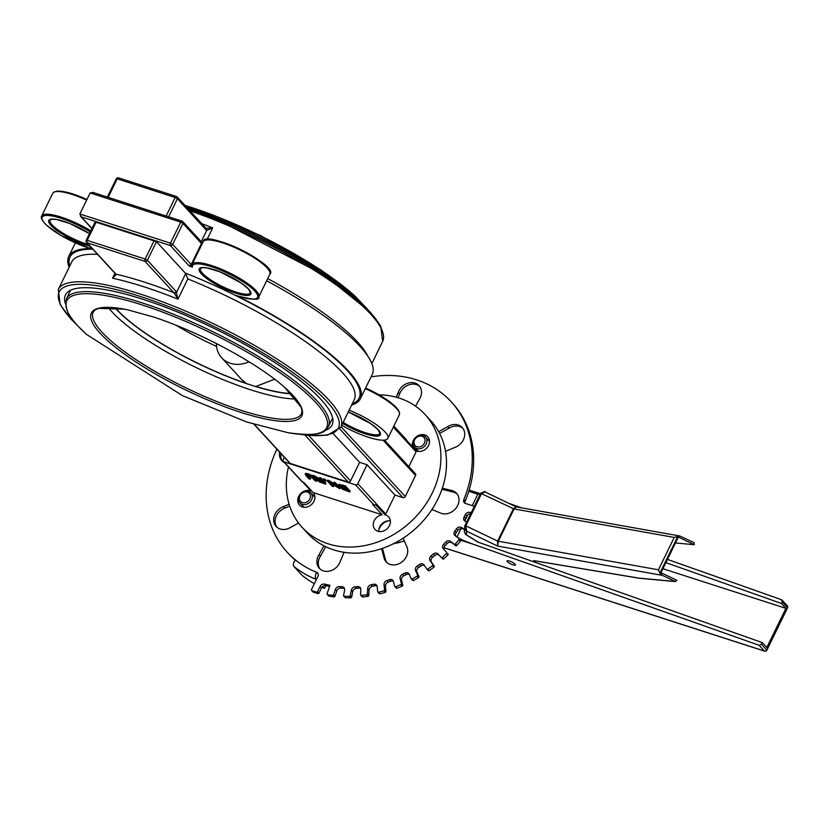 <?xml version="1.0" encoding="UTF-8"?>
<svg xmlns="http://www.w3.org/2000/svg" width="829" height="829" viewBox="0 0 829 829"><rect width="100%" height="100%" fill="white"/><g stroke="black" fill="none" stroke-linecap="round" stroke-linejoin="round"><path stroke-width="1.24" d="M302.461 481.929L283.953 461.826A1.855 1.544 137.4 0 1 283.383 461.463L301.891 481.556A1.855 1.544 -42.6 0 0 302.461 481.929L303.715 482.333L313.144 492.571L382.159 514.788L372.729 504.55L373.983 504.954A1.855 1.544 -42.6 0 0 375.62 504.623L385.05 514.861A1.855 1.544 -42.6 0 0 385.723 514.063L357.796 483.721A1.855 1.544 137.4 0 1 355.486 484.851L373.983 504.954M393.35 427.101L416.085 451.805A1.855 1.544 -42.6 0 0 416.272 450.841L406.852 440.603A1.855 1.544 -42.6 0 0 406.5 439.816L393.858 426.075M313.144 492.571A9.274 7.71 -42.6 0 1 311.538 504.519A9.274 7.71 -42.6 0 1 299.497 505.13A9.274 7.71 -42.6 0 1 299.735 494.685A9.274 7.71 -42.6 0 1 310.274 490.747A9.274 7.71 -42.6 0 1 310.968 491.017L302.658 481.991M283.383 461.463A1.855 1.544 137.4 0 1 283.217 459.712L284.388 457.318M283.953 461.826L355.486 484.851M307.062 474.157L310.637 478.395L310.243 479.203L306.668 474.976L308.264 475.172L310.637 476.25L315.134 480.779L316.554 481.234L310.989 475.981L305.103 474.292L305.704 473.338L308.098 473.763L312.523 475.887M313.787 476.996L316.947 480.426L316.554 481.234M332.678 484.582L333.869 485.877L333.476 486.685L329.6 482.478L339.786 488.716L334.906 483.411L333.579 482.986L337.786 487.566L327.258 480.944L332.149 486.26L333.476 486.685M327.258 480.944L327.652 480.136L329.248 480.654L335.123 484.664M333.579 482.986L333.973 482.177L335.299 482.602L338.491 486.063M339.465 487.131L340.18 487.908L339.786 488.716M338.698 484.499L345.258 485.804L350.149 491.12L349.745 491.929L344.864 486.613L338.305 485.317L338.698 484.499M319.227 478.364L319.621 477.556L321.041 478.012L325.932 483.317L325.538 484.126L320.647 478.82L319.227 478.364L321.175 480.478L312.388 476.157L318.315 479.69L317.528 480.54L319.807 482.095L325.538 484.126M312.388 476.157L312.782 475.349L314.626 475.939L319.953 479.141L319.548 479.95M323.497 478.799L325.217 479.359L326.149 480.374L325.756 481.183L323.103 479.608L323.497 478.799M305.704 473.338L305.777 475.442L308.823 478.747L310.243 479.203M307.58 475.069L307.176 475.877L306.668 474.976M334.906 483.411L335.299 482.602M328.854 481.462L329.248 480.654M339.413 484.219L338.885 486.55L343.102 489.493L349.745 491.929M344.864 486.613L345.258 485.804M343.569 489.286L340.367 487.037L340.294 485.825L344.004 486.768L347.765 490.861L343.569 489.286L343.962 488.478L347.082 489.701M340.688 485.017L340.76 486.229L343.962 488.478M317.569 479.007L317.528 480.54M322.149 482.613L318.792 480.323L321.714 481.069L323.559 483.058L322.149 482.613L322.491 481.908M319.269 480.333L318.958 480.955L318.792 480.323M319.352 480.146L322.543 481.794M320.284 481.877L320.678 481.069M320.647 478.82L321.041 478.012M314.232 476.758L314.626 475.939M324.823 480.167L325.217 479.359M323.103 479.608L325.756 481.183M314.875 496.571A9.274 7.71 -42.6 0 0 314.232 496.488M303.321 506.54A9.274 7.71 -42.6 0 0 303.352 507.182M382.159 514.788A9.274 7.71 -42.6 0 0 374.2 520.705A9.274 7.71 -42.6 0 0 375.009 529.43A9.274 7.71 -42.6 0 0 387.05 528.829A9.274 7.71 -42.6 0 0 388.646 516.881A9.274 7.71 -42.6 0 0 385.775 515.058A9.274 7.71 -42.6 0 0 385.05 514.861M390.386 520.881A9.274 7.71 -42.6 0 0 378.863 531.493M416.272 450.841A9.274 7.71 -42.6 0 0 427.236 447.515A9.274 7.71 -42.6 0 0 427.743 436.728A9.274 7.71 -42.6 0 0 424.873 434.914A9.274 7.71 -42.6 0 0 415.391 437.639A9.274 7.71 -42.6 0 0 412.728 446.997M429.474 440.738A9.274 7.71 -42.6 0 0 428.831 440.655M417.92 450.696A9.274 7.71 -42.6 0 0 417.951 451.349M378.988 394.801A83.439 69.356 137.4 0 1 425.008 414.417L430.593 420.479A83.439 69.356 137.4 0 1 428.448 514.467A83.439 69.356 137.4 0 1 333.672 549.865A83.439 69.356 137.4 0 1 307.818 533.513L302.233 527.441A83.439 69.356 137.4 0 1 288.451 466.965M425.008 414.417A83.439 69.356 137.4 0 1 422.863 508.395A83.439 69.356 137.4 0 1 328.077 543.793A83.439 69.356 137.4 0 1 302.233 527.441M416.085 451.805L408.863 466.623M333.185 433.629L359.62 462.344L367.06 464.737L394.987 495.079L402.977 497.649A1.855 1.544 -42.6 0 0 405.288 496.519L415.557 475.473A1.855 1.544 -42.6 0 0 415.391 473.722L384.449 440.106M394.987 495.079L385.723 514.063M95.459 222.027L156.474 241.674L185.706 273.56L176.608 292.222A1.855 1.399 155.7 0 1 174.225 293.165L177.945 299.155L176.173 291.549A1.855 1.544 137.4 0 1 173.852 292.678L174.225 293.165M341.755 425.287A37.087 8.777 -154 0 0 387.858 438.375A37.087 8.777 -154 0 0 349.164 410.106M351.62 405.07A162.246 38.414 -154 0 0 360.387 398.718A162.246 38.414 -154 0 0 236.389 295.518L236.856 295.715C253.228 299.932 260.534 300.336 258.762 296.927A37.087 8.777 -154 0 0 229.281 272.782A37.087 8.777 -154 0 0 192.09 264.42L203.146 241.747A37.087 8.777 26 0 1 240.327 250.109A37.087 8.777 26 0 1 269.819 274.264C280.233 265.922 203.488 228.41 203.146 241.747M90.34 231.902A36.155 8.559 26 0 0 41.916 218.214A36.155 8.559 26 0 0 90.434 248.524L89.946 247.726L90.434 248.524A162.246 38.414 -154 0 0 68.734 256.462A162.246 38.414 -154 0 0 69.128 267.29M266.648 280.751A162.246 38.414 26 0 1 372.242 374.428L360.387 398.718M92.009 228.493L81.294 216.866L170.38 245.55A1.855 1.544 -42.6 0 0 172.691 244.42L170.473 243.166A1.855 0.933 107.8 0 0 170.38 245.55L189.043 265.829L191.209 264.524L201.468 243.477L200.898 241.54M189.043 265.829A193.768 45.885 26 0 1 192.369 267.207L191.893 265.788M116.381 179.116L117.21 178.846A1.855 0.933 -72.2 0 1 118.485 177.841A1.855 0.933 -72.2 0 1 118.702 177.986M176.67 196.649A1.855 0.933 107.8 0 0 176.453 196.504A1.855 0.933 107.8 0 0 175.178 197.509L177.406 198.763A1.855 1.544 -42.6 0 0 176.67 196.649M168.608 216.804L177.406 198.763L206.183 230.016A1.855 1.544 -42.6 0 0 206.017 228.276L177.24 197.012A1.855 1.855 0 0 0 176.453 196.504L118.485 177.841A1.855 1.855 0 0 0 116.247 178.795L107.335 197.074M206.183 230.016L206.742 230.431A1.855 1.596 -66.7 0 0 206.006 228.255M201.281 241.695A193.768 45.885 -154 0 1 202.856 242.348L201.24 241.653L206.742 230.431L212.69 227.913L205.903 228.213M87.107 242.762A1.855 0.933 -72.2 0 1 87.2 240.379L86.237 240.327A1.855 1.855 0 0 0 86.537 242.4A1.855 1.544 -42.6 0 0 87.107 242.762L145.085 261.425A1.855 1.544 -42.6 0 0 147.396 260.296L145.168 259.042A1.855 0.933 107.8 0 0 145.085 261.425L173.852 292.678A160.857 38.082 -154 0 0 116.019 274.161L87.107 242.762M86.371 240.648A1.855 1.544 -42.6 0 0 86.537 242.4L115.449 273.798A1.855 1.544 -42.6 0 0 116.019 274.161L116.247 274.617A1.855 1.399 -23.7 0 1 115.563 274.005L112.526 278.212L116.247 274.617M115.625 274.119L115.386 274.7M114.941 273.249L112.526 278.212A157.147 37.212 26 0 1 143.935 286.793A157.147 37.212 26 0 1 177.945 299.155L187.82 278.917L185.706 273.56M182.225 221.26A1.855 0.933 107.8 0 0 182.007 221.115A1.855 0.933 107.8 0 0 180.732 222.12L182.96 223.364A1.855 1.544 -42.6 0 0 182.225 221.26M81.294 216.866L79.864 213.996L90.133 192.95L180.732 222.12L170.473 243.166L79.864 213.996M93.138 192.577L90.133 192.95M359.62 462.344L350.543 480.965A1.855 1.544 137.4 0 1 348.221 482.095L290.254 463.432A1.855 1.544 137.4 0 1 289.684 463.069L254.026 424.334M65.418 303.787A148.339 35.119 26 0 1 65.439 294.948A148.339 35.119 26 0 1 214.162 328.408A148.339 35.119 26 0 1 332.097 424.997A148.339 35.119 26 0 1 325.144 430.458M357.796 483.721L367.06 464.737M249.063 361.796A27.813 23.119 137.4 0 1 221.695 357.827A27.813 23.119 137.4 0 1 216.4 343.548M216.566 346.46A111.635 26.435 26 0 1 175.665 325.051M274.679 379.205L255.612 386.542L246.524 383.62L241.819 379.682L221.695 357.827M246.524 383.62A112.184 26.559 26 0 1 115.034 307.797M291.435 393.837A112.184 26.559 26 0 1 255.612 386.542M108.205 307.383A115.894 27.44 -154 0 0 250.938 389.889A115.894 27.44 -154 0 0 295.974 398.956M246.317 383.392A111.635 26.435 26 0 1 115.397 307.839M291.176 393.578A111.635 26.435 26 0 1 255.405 386.314M312.813 591.647A0.922 0.767 -42.6 0 0 313.258 592.124L311.87 590.611A0.922 0.767 137.4 0 1 311.497 589.554L317.901 576.435A3.71 3.078 -42.6 0 0 317.58 572.943A3.71 3.078 -42.6 0 0 316.605 572.279L318.004 573.792A3.71 3.078 137.4 0 1 318.118 573.844M295.279 560.166A111.252 92.475 137.4 0 1 288.751 553.865L287.352 552.352A111.252 92.475 137.4 0 1 276.886 449.173M371.05 376.853A111.252 92.475 137.4 0 1 451.059 401.64L452.458 403.163A111.252 92.475 137.4 0 1 465.276 500.996L463.877 499.472A3.71 3.078 -42.6 0 0 464.302 502.737A3.71 3.078 -42.6 0 0 465.452 503.462L474.333 506.322M465.162 503.348A3.71 3.078 137.4 0 1 465.276 500.996M471.173 512.799L470.012 512.426A3.71 3.078 -42.6 0 0 465.473 514.508L466.862 516.032A3.71 3.078 137.4 0 1 470.675 513.804M466.862 516.032A120.526 100.185 137.4 0 1 465.525 518.436L464.126 516.913A3.71 3.078 -42.6 0 0 464.313 520.653A3.71 3.078 -42.6 0 0 465.048 521.203L466.665 522.042M465.173 521.275A3.71 3.078 137.4 0 1 465.525 518.436M466.043 530.705L461.121 527.379A3.71 3.078 -42.6 0 0 456.437 528.84A120.526 100.185 137.4 0 1 454.789 531.088A3.71 3.078 -42.6 0 0 454.696 535.265A3.71 3.078 -42.6 0 0 455.048 535.586L458.945 538.508A0.922 0.767 137.4 0 1 458.976 539.679L455.411 543.917A0.922 0.767 137.4 0 1 454.199 544.166L450.354 541.296A3.71 3.078 -42.6 0 0 445.629 542.125A120.526 100.185 137.4 0 1 443.712 544.166A3.71 3.078 -42.6 0 0 443.277 548.746A3.71 3.078 -42.6 0 0 443.297 548.777L446.634 552.301A0.922 0.767 137.4 0 1 446.489 553.492L442.427 557.295A0.922 0.767 137.4 0 1 441.225 557.368L437.94 553.907A3.71 3.078 -42.6 0 0 433.266 554.073A120.526 100.185 137.4 0 1 431.121 555.876A3.71 3.078 -42.6 0 0 430.044 560.497L432.738 564.549A0.922 0.767 137.4 0 1 432.417 565.751L427.951 569.036A0.922 0.767 137.4 0 1 426.78 568.943L424.127 564.953A3.71 3.078 -42.6 0 0 423.878 564.632A3.71 3.078 -42.6 0 0 419.598 564.456A120.526 100.185 137.4 0 1 417.267 565.979A3.71 3.078 -42.6 0 0 415.547 570.528L417.547 575.025A0.922 0.767 137.4 0 1 417.07 576.196L412.282 578.901A0.922 0.767 137.4 0 1 411.163 578.632L409.205 574.207A3.71 3.078 -42.6 0 0 408.738 573.502A3.71 3.078 -42.6 0 0 404.904 573.057A120.526 100.185 137.4 0 1 402.428 574.279A3.71 3.078 -42.6 0 0 400.117 578.642L401.381 583.512A0.922 0.767 137.4 0 1 400.739 584.621L395.734 586.694A0.922 0.767 137.4 0 1 394.697 586.258L393.454 581.481A3.71 3.078 -42.6 0 0 392.842 580.352A3.71 3.078 -42.6 0 0 389.485 579.699A120.526 100.185 137.4 0 1 386.925 580.59A3.71 3.078 -42.6 0 0 384.045 584.704L384.552 589.823A0.922 0.767 137.4 0 1 383.775 590.87L378.646 592.248A0.922 0.767 137.4 0 1 377.713 591.668L377.216 586.631A3.71 3.078 -42.6 0 0 376.521 585.046A3.71 3.078 -42.6 0 0 373.661 584.258A120.526 100.185 137.4 0 1 371.05 584.787A3.71 3.078 -42.6 0 0 367.682 588.559L367.413 593.833A0.922 0.767 137.4 0 1 366.511 594.787L361.361 595.46A0.922 0.767 137.4 0 1 360.553 594.735L360.812 589.543A3.71 3.078 -42.6 0 0 360.107 587.492A3.71 3.078 -42.6 0 0 357.734 586.621A120.526 100.185 137.4 0 1 355.144 586.797A3.71 3.078 -42.6 0 0 351.341 590.144L350.304 595.471A0.922 0.767 137.4 0 1 349.299 596.31L344.242 596.258A0.922 0.767 137.4 0 1 343.569 595.409L344.584 590.175A3.71 3.078 -42.6 0 0 343.942 587.626A3.71 3.078 -42.6 0 0 342.045 586.766A120.526 100.185 137.4 0 1 339.527 586.58A3.71 3.078 -42.6 0 0 335.372 589.429L333.59 594.694A0.922 0.767 137.4 0 1 332.502 595.398L327.631 594.631A0.922 0.767 137.4 0 1 327.103 593.668L329.942 585.274A120.526 100.185 137.4 0 1 324.512 584.113A3.71 3.078 -42.6 0 0 320.087 586.435L317.6 591.523A0.922 0.767 137.4 0 1 316.44 592.082L311.87 590.611M456.437 528.84L457.836 530.363A3.71 3.078 137.4 0 1 462.52 528.892M457.836 530.363A120.526 100.185 137.4 0 1 456.188 532.612L454.789 531.088M455.587 535.99A3.71 3.078 137.4 0 1 456.188 532.612M458.976 539.679L460.375 541.192A0.922 0.767 -42.6 0 0 460.344 540.021L459.111 538.684M460.375 541.192L456.81 545.441L455.411 543.917M454.199 544.166L455.598 545.679A0.922 0.767 -42.6 0 0 456.81 545.441M455.598 545.679L450.354 541.296M445.629 542.125L447.028 543.637A3.71 3.078 137.4 0 1 451.753 542.808M447.028 543.637A120.526 100.185 137.4 0 1 445.111 545.689L443.712 544.166M444.458 550A3.71 3.078 137.4 0 1 445.111 545.689M446.489 553.492L447.878 555.005A0.922 0.767 -42.6 0 0 448.023 553.813L448.033 553.824M447.878 555.005L443.826 558.808L442.427 557.295M441.225 557.368L442.613 558.891A0.922 0.767 -42.6 0 0 443.826 558.808M442.613 558.891L437.94 553.907M433.266 554.073L434.665 555.585A3.71 3.078 137.4 0 1 439.339 555.42M434.665 555.585A120.526 100.185 137.4 0 1 432.51 557.399L431.121 555.876M430.044 560.497L431.443 562.021A3.71 3.078 137.4 0 1 432.51 557.399M431.443 562.021L434.137 566.072L432.738 564.549M432.417 565.751L433.816 567.264A0.922 0.767 -42.6 0 0 434.137 566.072M433.816 567.264L429.349 570.549L427.951 569.036M426.914 569.088L428.178 570.456A0.922 0.767 -42.6 0 0 429.349 570.549M419.598 564.456L420.997 565.969A3.71 3.078 137.4 0 1 424.562 565.606M420.997 565.969A120.526 100.185 137.4 0 1 418.666 567.502L417.267 565.979M415.547 570.528L416.946 572.041A3.71 3.078 137.4 0 1 418.666 567.502M416.946 572.041L418.946 576.549L417.547 575.025M417.07 576.196L418.469 577.709A0.922 0.767 -42.6 0 0 418.946 576.549M418.469 577.709L413.681 580.414L412.282 578.901M411.443 578.943L412.562 580.155A0.922 0.767 -42.6 0 0 413.681 580.414M404.904 573.057L406.303 574.57A3.71 3.078 137.4 0 1 409.288 574.404M406.303 574.57A120.526 100.185 137.4 0 1 403.827 575.792L402.428 574.279M400.117 578.642L401.505 580.165A3.71 3.078 137.4 0 1 403.827 575.792M401.505 580.165L402.77 585.025L401.381 583.512M400.739 584.621L402.138 586.144A0.922 0.767 -42.6 0 0 402.77 585.025M402.138 586.144L397.132 588.207L395.734 586.694M396.096 587.782A0.922 0.767 -42.6 0 0 397.132 588.207M389.485 579.699L390.884 581.212A3.71 3.078 137.4 0 1 393.381 581.253M390.884 581.212A120.526 100.185 137.4 0 1 388.324 582.103L386.925 580.59M384.045 584.704L385.444 586.217A3.71 3.078 137.4 0 1 388.324 582.103M385.444 586.217L385.951 591.336L384.552 589.823M383.775 590.87L385.174 592.383A0.922 0.767 -42.6 0 0 385.951 591.336M385.174 592.383L380.045 593.771L378.646 592.248M379.102 593.181A0.922 0.767 -42.6 0 0 380.045 593.771M373.661 584.258L375.05 585.771A3.71 3.078 137.4 0 1 377.06 585.948M375.05 585.771A120.526 100.185 137.4 0 1 372.449 586.31L371.05 584.787M367.682 588.559L369.081 590.072A3.71 3.078 137.4 0 1 372.449 586.31M369.081 590.072L368.812 595.346L367.413 593.833M366.511 594.787L367.91 596.3A0.922 0.767 -42.6 0 0 368.812 595.346M367.91 596.3L362.76 596.973L361.361 595.46M360.729 595.253L362.118 596.766A0.922 0.767 -42.6 0 0 362.76 596.973M357.734 586.621L359.133 588.144A3.71 3.078 137.4 0 1 360.646 588.393M359.133 588.144A120.526 100.185 137.4 0 1 356.543 588.321L355.144 586.797M351.341 590.144L352.739 591.668A3.71 3.078 137.4 0 1 356.543 588.321M352.739 591.668L351.703 596.984L350.304 595.471M349.299 596.31L350.698 597.823A0.922 0.767 -42.6 0 0 351.703 596.984M350.698 597.823L345.641 597.782L344.242 596.258M343.724 596.041L345.123 597.564A0.922 0.767 -42.6 0 0 345.641 597.782M342.045 586.766L343.444 588.279A3.71 3.078 137.4 0 1 344.481 588.538M343.444 588.279A120.526 100.185 137.4 0 1 340.926 588.093L339.527 586.58M335.372 589.429L336.761 590.953A3.71 3.078 137.4 0 1 340.926 588.093M336.761 590.953L334.989 596.206L333.59 594.694M332.502 595.398L333.89 596.921A0.922 0.767 -42.6 0 0 334.989 596.206M333.89 596.921L329.03 596.155L327.631 594.631M327.227 594.424L328.626 595.937A0.922 0.767 -42.6 0 0 329.03 596.155M329.548 586.445A120.526 100.185 137.4 0 1 325.911 585.637L324.512 584.113M320.087 586.435L321.476 587.948A3.71 3.078 137.4 0 1 325.911 585.637M321.476 587.948L318.999 593.036L317.6 591.523M316.44 592.082L317.839 593.605A0.922 0.767 -42.6 0 0 318.999 593.036M317.839 593.605L313.258 592.124M289.704 506.094L284.938 508.104A12.984 10.787 -42.6 0 0 276.896 527.161M325.735 546.705L320.408 556.249A12.984 10.787 -42.6 0 0 320.098 569.077M388.77 520.767A11.129 9.243 -42.6 0 0 378.874 529.876M382.459 548.373L385.288 558.85A12.984 10.787 -42.6 0 0 386.905 562.622M457.193 494.074A12.984 10.787 -42.6 0 0 452.561 491.908L441.95 489.276M280.958 453.598A12.984 10.787 -42.6 0 0 282.606 461.432M419.712 386.428A12.984 10.787 -42.6 0 0 399.619 393.92L398.024 397.713M462.914 428.344A12.984 10.787 -42.6 0 0 449.08 428.178L439.598 433.432M293.86 566.383A116.816 97.097 -42.6 0 0 316.067 579.316A5.565 2.87 -68.4 0 1 316.605 572.279A111.252 92.475 137.4 0 1 295.456 559.969A5.565 3.067 129.1 0 0 293.86 566.383L302.243 575.492A116.816 97.097 137.4 0 0 314.367 583.668M322.657 586.476L324.45 588.424A116.816 97.097 137.4 0 1 321.839 587.346M325.973 585.647L324.45 588.424M295.456 559.969A111.252 92.475 137.4 0 1 287.352 552.352M451.059 401.64A111.252 92.475 137.4 0 1 463.877 499.472M465.473 514.508A120.526 100.185 137.4 0 1 464.126 516.913M289.114 504.239L283.539 506.592A12.984 10.787 -42.6 0 0 276.161 526.446A12.984 10.787 -42.6 0 0 290.73 527.337L298.544 523.006M283.539 506.592L284.938 508.104M323.984 545.824L319.01 554.725A12.984 10.787 -42.6 0 0 319.362 568.362A12.984 10.787 -42.6 0 0 330.698 570.766A12.984 10.787 -42.6 0 0 340.18 561.585L344.097 552.311M319.01 554.725L320.408 556.249M381.558 548.684L383.889 557.337A12.984 10.787 -42.6 0 0 386.169 561.907A12.984 10.787 -42.6 0 0 401.92 561.979A12.984 10.787 -42.6 0 0 406.635 546.28L403.143 538.166M383.889 557.337L385.288 558.85M431.899 509.545L440.168 512.882A12.984 10.787 -42.6 0 0 455.701 508.54A12.984 10.787 -42.6 0 0 456.541 493.276A12.984 10.787 -42.6 0 0 451.163 490.395L442.313 488.198M451.163 490.395L452.561 491.908M279.57 452.085A12.984 10.787 -42.6 0 0 281.87 460.717A12.984 10.787 -42.6 0 0 284.534 462.706M415.557 406.158L419.401 399.257A12.984 10.787 -42.6 0 0 419.059 385.63A12.984 10.787 -42.6 0 0 407.713 383.226A12.984 10.787 -42.6 0 0 398.231 392.407L396.21 397.195M398.231 392.407L399.619 393.92M445.515 451.339L454.872 447.401A12.984 10.787 -42.6 0 0 462.261 427.546A12.984 10.787 -42.6 0 0 447.681 426.655L438.655 431.66M447.681 426.655L449.08 428.178M465.09 529.41L461.121 527.379M667.459 559.399L781.415 599.678L782.213 601.854L787.55 607.823A1.855 1.855 0 0 0 787.249 605.75A1.855 1.544 137.4 0 1 787.405 607.502L766.721 649.884A1.855 1.544 137.4 0 1 764.4 651.014A1.855 0.933 107.9 0 0 764.628 651.159A1.855 0.933 107.9 0 0 765.146 651.066M444.012 547.782L764.628 651.159A1.855 1.855 0 0 0 766.856 650.205L761.519 644.237L759.146 645.294L473.504 544.332C463.142 540.549 457.681 537.99 457.121 536.643L461.059 528.57M472.25 505.659L477.815 494.26L480.24 494.219M782.213 601.854L781.426 603.471L785.923 608.362L766.815 647.501L762.317 642.62L761.519 644.237M508.519 503.213L521.7 507.866M477.338 541.886L762.317 642.62M781.426 603.471L665.884 562.632M465.007 520.477L467.711 514.944M515.037 564.166A4.632 1.098 26 0 1 515.389 564.974A4.632 1.098 26 0 1 510.747 563.927A4.632 1.098 26 0 1 507.058 560.901A4.632 1.098 26 0 1 510.571 561.44A4.632 1.098 26 0 1 515.037 564.166M662.92 568.704L785.923 608.362M674.257 537.42L658.444 569.803L497.628 541.088L497.649 546.073L498.281 541.316L514.084 508.944L674.257 537.42L679.687 535.959L694.08 542.612L694.298 544.705L675.48 542.974M535.213 560.932L534.632 562.135M534.301 562.021L534.715 560.85M535.482 560.974L534.871 562.228M694.298 544.705L678.36 537.068L660.972 572.684L676.91 580.331L675.117 581.461L662.412 575.367L659.874 573.16L678.049 535.907M675.117 581.461L639.532 578.176M638.921 578.124L534.249 560.705M484.271 491.711L480.706 493.276L513.431 508.705L497.628 541.088L465.815 525.824L464.914 525.627L464.551 527.089L466.644 531.192L465.815 525.824L481.618 493.452L484.996 491.929L516.187 506.892L513.431 508.705L514.084 508.944L516.146 506.882L679.687 535.959M658.444 569.803L659.874 573.16M465.338 534.145L466.489 534.809L464.344 531.938L464.437 529.876M484.996 491.929L485.027 491.939C485.846 491.027 484.405 491.462 480.716 493.255L464.924 525.607M307.476 492.094A6 4.984 137.4 0 1 307.922 501.327A6 4.984 137.4 0 1 299.373 498.571A6 4.984 137.4 0 1 307.476 492.094M308.616 491.431A7.42 6.166 -42.6 0 0 300.191 494.581A7.42 6.166 -42.6 0 0 300.005 502.934A7.42 6.166 -42.6 0 0 302.305 504.384A7.42 6.166 -42.6 0 0 310.73 501.244A7.42 6.166 -42.6 0 0 310.916 492.892A7.42 6.166 -42.6 0 0 308.616 491.431M422.075 436.261A6 4.984 137.4 0 1 422.521 445.484A6 4.984 137.4 0 1 413.972 442.738A6 4.984 137.4 0 1 422.075 436.261M423.215 435.598A7.42 6.166 -42.6 0 0 414.79 438.748A7.42 6.166 -42.6 0 0 414.604 447.1A7.42 6.166 -42.6 0 0 416.904 448.551A7.42 6.166 -42.6 0 0 425.329 445.401A7.42 6.166 -42.6 0 0 425.515 437.049A7.42 6.166 -42.6 0 0 423.215 435.598M307.704 474.571L308.098 473.763M313.507 477.929L313.901 477.121M310.989 475.981L311.393 475.172M342.408 485.825L342.802 485.017M346.688 490.509L346.947 489.97M340.367 487.037L340.76 486.229M201.385 273.871A28.746 6.808 -154 0 0 246.223 295.466A28.746 6.808 -154 0 0 227.478 275.104A28.746 6.808 -154 0 0 201.385 273.871M202.545 273.311A27.813 6.591 26 0 1 200.431 268.482L202.608 267.632L206.939 267.922L220.182 271.922L241.301 283.052L248.565 289.103L250.431 292.865A27.813 6.591 26 0 1 235.902 292.046A27.813 6.591 26 0 1 202.545 273.311M92.807 249.208A160.857 38.082 -154 0 0 69.75 266.005M352.242 403.785A160.857 38.082 -154 0 0 323.87 349.455A160.857 38.082 -154 0 0 185.406 273.104M339.745 428.966L402.977 497.649M192.369 267.207A36.155 8.559 26 0 1 219.892 269.808A36.155 8.559 26 0 1 256.679 293.466A36.155 8.559 26 0 1 236.389 295.518M89.491 233.643A28.746 6.808 -154 0 0 57.968 219.716A28.746 6.808 -154 0 0 50.994 225.447A28.746 6.808 -154 0 0 89.946 246.099M342.667 423.422A28.746 6.808 -154 0 0 380.356 434.717A28.746 6.808 -154 0 0 348.253 411.972M88.496 244.524A27.813 6.591 26 0 1 85.501 243.633A27.813 6.591 26 0 1 52.144 224.887A27.813 6.591 26 0 1 50.03 220.058L52.217 219.208L56.538 219.509L69.791 223.498L89.48 233.674M86.921 199.52A36.155 8.559 -154 0 0 55.325 191.727M269.487 271.249A36.155 8.559 -154 0 0 240.628 249.498A36.155 8.559 -154 0 0 205.727 240.151M398.977 411.878A36.155 8.559 -154 0 0 365.61 388.024M348.242 411.992L370.791 423.681L378.055 429.743L379.92 433.505A27.813 6.591 26 0 1 343.165 422.407M365.309 388.635A37.087 8.777 26 0 1 399.309 414.894L399.547 412.769L398.117 409.692L394.739 405.909L387.309 400.024L365.62 388.003M201.634 242.576A194.701 46.103 26 0 1 202.566 242.959M191.789 265.746A194.701 46.103 -154 0 0 190.577 265.239M90.848 230.876A37.087 8.777 -154 0 0 41.699 215.996L52.755 193.323A37.087 8.777 26 0 1 86.63 200.131M108.195 197.343L117.21 178.846L175.178 197.509L166.163 216.006M154.256 240.42L145.168 259.042L87.2 240.379L96.288 221.757M176.173 291.549L147.396 260.296L156.474 241.674M191.209 264.524L172.691 244.42L182.96 223.364L201.468 243.477M304.844 434.966L348.221 482.095M350.543 480.965L308.585 435.391M290.254 463.432L254.368 424.438M383.071 440.189L415.557 475.473M405.288 496.519L341.051 426.738M381.9 330.025A155.292 36.766 -154 0 0 188.131 208.835M189.945 210.815A157.147 37.212 26 0 1 382.656 341.424L380.729 326.098L370.097 311.942L324.046 274.979L215.644 218.877L188.028 208.732M207.001 239.571L212.69 227.913A157.147 37.212 -154 0 0 201.758 223.643M367.838 356.18A157.147 37.212 -154 0 0 267.694 278.606M76.6 324.543A155.292 36.766 26 0 1 134.764 294.72A155.292 36.766 26 0 1 326.533 401.101A155.292 36.766 26 0 1 301.901 434.427M300.067 434.292L309.839 435.505L327.528 435.163L340.802 427.246A157.147 37.212 -154 0 0 328.844 399.972A157.147 37.212 -154 0 0 140.381 294.077A157.147 37.212 -154 0 0 58.31 289.466L60.185 304.678L70.962 319.051L77.833 325.901M58.31 289.466L71.74 261.933A157.147 37.212 26 0 1 97.563 254.368M187.82 278.917A157.147 37.212 26 0 1 354.232 399.713L340.802 427.246M284.585 387.309L301.093 407.163L302.015 410.935L301.507 413.702A115.894 27.44 26 0 1 240.98 410.303A115.894 27.44 26 0 1 101.998 332.201A115.894 27.44 26 0 1 93.18 312.098L95.045 309.994L98.589 308.388L124.391 309.186M368.055 309.787L354.843 295.943A144.578 34.227 -154 0 0 184.971 205.405M186.763 207.354A145.759 34.517 26 0 1 356.511 299.072M288.129 432.738C326.543 437.992 325.382 429.381 328.481 426.531A145.759 34.517 -154 0 0 212.597 331.61A145.759 34.517 -154 0 0 66.465 298.73C64.724 308.191 68.475 317.206 77.719 325.776L86.423 334.356A144.578 34.227 26 0 1 77.791 325.849A144.578 34.227 26 0 1 129.034 301.01A144.578 34.227 26 0 1 300.171 387.972A144.578 34.227 26 0 1 288.129 432.738L246.7 422.002L182.38 395.599L86.423 334.356A144.578 34.227 26 0 0 86.734 334.636M282.337 385.361C271.404 376.034 256.42 365.869 237.384 354.874C209.291 338.968 181.51 326.388 154.049 317.124L127.314 309.745A117.117 27.73 -154 0 0 100.247 333.403A117.117 27.73 -154 0 0 250.047 415.163A117.117 27.73 -154 0 0 282.337 385.361A117.117 27.73 -154 0 0 281.632 384.76M470.893 513.379L470.012 512.426M404.272 540.798A41.719 34.683 137.4 0 1 393.816 543.544M759.146 645.294L764.4 651.014L444.033 547.72M457.121 536.643L455.95 536.259M460.447 540.125L473.504 544.332M468.758 491.338L477.815 494.26M534.197 561.989L534.601 560.829M533.596 560.601L533.234 561.647M478.395 542.259L466.489 534.809L466.644 531.192L497.649 546.073L662.412 575.367M480.716 493.255L464.561 526.995M387.858 438.375L399.309 414.894M258.762 296.927L269.819 274.264M52.755 193.323L54.248 191.851L57.574 191.064L62.755 191.416L80.144 196.577L86.941 199.488M41.699 215.996C40.486 217.747 42.03 220.773 46.341 225.053L61.118 235.571L90.185 248.493M192.09 264.42L191.82 266.316M86.237 240.327L95.314 221.706M201.343 241.767L182.794 221.623A1.855 1.855 0 0 0 182.007 221.115L92.506 192.297M80.423 216.182L91.926 228.669M371.848 363.599L382.656 341.424M68.734 256.462L75.356 242.887M328.481 426.531L332.636 418.013M66.465 298.73L70.62 290.212M354.843 295.943L320.885 269.902L260.472 235.477L184.784 205.209M311.58 590.435L312.979 591.947M377.879 592.061L379.278 593.585M394.853 586.549L396.241 588.062M411.277 578.808L412.676 580.331M426.842 569.015L428.241 570.539M459.038 538.581L460.437 540.104M404.386 541.036L393.288 543.814M766.856 650.205L787.55 607.823M787.249 605.75L782.016 600.061M469.152 490.053L480.488 493.711M639.221 578.238L675.573 581.595M533.917 560.715L639.169 578.227M464.354 531.938L465.857 534.56M465.784 534.508L477.39 541.783M314.906 497.224L310.916 492.892M303.994 507.275L300.005 502.934M429.505 441.391L425.515 437.049M418.593 451.432L414.604 447.1"/></g></svg>
